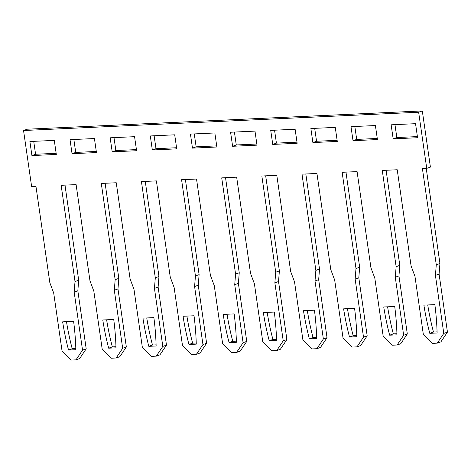 <?xml version="1.0" encoding="UTF-8"?>
<svg xmlns="http://www.w3.org/2000/svg" width="471" height="471" viewBox="0 0 471 471"><rect width="100%" height="100%" fill="white"/><g stroke="black" fill="none" stroke-linecap="round" stroke-linejoin="round"><path stroke-width="0.71" d="M86.199 348.828L79.676 358.549L76.008 359.856L82.531 350.13L86.199 348.828L77.839 290.801L78.686 280.21L64.986 185.127M126.34 346.968L119.817 356.694L116.149 357.995L122.672 348.275L114.312 290.248L117.974 288.941L126.34 346.968L122.672 348.275M105.121 183.266L118.827 278.355L117.974 288.941M145.262 181.412L158.968 276.501L158.115 287.086L166.475 345.113L159.952 354.834L156.29 356.141L162.807 346.415L154.447 288.387L155.3 277.802L141.435 181.588L156.39 180.893L170.255 277.113L174.123 287.481L182.483 345.508L191.703 354.504L196.425 354.28L202.948 344.56L194.588 286.533L195.436 275.947L181.57 179.728L196.525 179.039L210.39 275.252L214.264 285.62L222.624 343.647L231.844 352.644L236.566 352.426L243.089 342.7L234.729 284.678L235.577 274.087L221.711 177.873L236.666 177.178L250.531 273.398L254.405 283.766L262.765 341.793L271.985 350.789L276.707 350.571L283.23 340.845L274.864 282.818L275.718 272.232L261.852 176.013L276.807 175.324L290.672 271.537L294.54 281.905L302.906 339.932L312.12 348.929L316.842 348.711L323.365 338.99L315.005 280.963L315.858 270.372L301.993 174.158L316.942 173.463L330.807 269.683L334.681 280.051L343.041 338.078L352.261 347.074L356.983 346.856L363.506 337.13L355.146 279.103L355.994 268.517L342.129 172.298L357.083 171.609L370.948 267.822L374.822 278.196L383.182 336.217L392.402 345.214L397.124 344.996L403.647 335.275L395.281 277.248L396.135 266.657L382.269 170.443L397.224 169.754L411.089 265.968L414.957 276.336L423.323 334.363L432.537 343.359L437.265 343.141L443.782 333.415L435.422 275.388L436.276 264.802L422.41 168.589L426.738 168.388L430.406 167.081L422.31 110.926L27.218 129.207L23.55 130.514L31.639 186.669L35.973 186.469L49.838 282.682L53.706 293.05L62.066 351.078L71.286 360.074L76.008 359.856M185.403 179.551L199.103 274.64L198.256 285.232L206.616 343.253L200.093 352.979L196.425 354.28M243.089 342.7L246.757 341.398L240.234 351.125L236.566 352.426M246.757 341.398L238.391 283.371L239.244 272.786L225.538 177.697M283.23 340.845L286.892 339.544L280.375 349.264L276.707 350.571M286.892 339.544L278.532 281.517L279.385 270.925L265.679 175.836M305.82 173.982L319.521 269.071L318.673 279.656L327.033 337.683L320.51 347.41L316.842 348.711M345.961 172.121L359.661 267.21L358.808 277.802L367.174 335.829L360.651 345.549L356.983 346.856M386.096 170.266L399.802 265.356L398.949 275.941L407.309 333.968L400.792 343.695L397.124 344.996M443.782 333.415L447.45 332.114L440.927 341.834L437.265 343.141M447.45 332.114L439.09 274.087L439.938 263.495L426.237 168.412M56.149 153.305L35.578 154.258L33.718 141.347M96.29 151.45L75.719 152.404L73.859 139.493M176.566 147.735L155.995 148.689L154.135 135.778M136.425 149.595L115.86 150.543L114 137.632M216.707 145.88L196.136 146.828L194.276 133.917M156.095 344.86L152.48 345.025A238.744 194.123 -109.6 0 1 146.758 317.954M227.04 314.239A238.744 194.123 -109.6 0 0 232.762 341.316L236.377 341.145M115.96 346.715L112.345 346.886A238.744 194.123 -109.6 0 1 106.623 319.809M196.236 343.006L192.621 343.171A238.744 194.123 -109.6 0 1 186.899 316.094M66.482 321.669A238.744 194.123 -109.6 0 0 72.204 348.74L75.819 348.575M267.175 312.379A238.744 194.123 -109.6 0 0 272.897 339.456L276.512 339.291M256.848 144.02L236.277 144.974L234.417 132.063M316.653 337.43L313.038 337.601A238.744 194.123 -109.6 0 1 307.316 310.524M296.983 142.165L276.412 143.113L274.552 130.202M337.124 140.305L316.553 141.259L314.693 128.347M356.794 335.576L353.179 335.741A238.744 194.123 -109.6 0 1 347.457 308.664M417.4 136.59L396.829 137.544L394.969 124.632M427.733 304.955A238.744 194.123 -109.6 0 0 433.455 332.026L437.07 331.861M377.265 138.45L356.694 139.404L354.834 126.487M396.929 333.715L393.32 333.886A238.744 194.123 -109.6 0 1 387.592 306.809M82.531 350.13L74.171 292.102L77.839 290.801M74.171 292.102L75.019 281.517L78.686 280.21M75.019 281.517L61.153 185.303L76.108 184.608L89.973 280.822L93.847 291.196L102.207 349.223L111.427 358.213L116.149 357.995M118.827 278.355L115.159 279.662L101.294 183.443L116.249 182.754L130.114 278.967L133.988 289.335L142.348 347.363L151.568 356.359L156.29 356.141M114.312 290.248L115.159 279.662M426.738 168.388L418.642 112.233L23.55 130.514M31.916 155.565L29.891 141.524L54.289 140.393L56.314 154.435L31.916 155.565L35.578 154.258M70.032 139.669L94.43 138.539L96.449 152.575L72.051 153.705L70.032 139.669M110.167 137.809L134.565 136.678L136.59 150.72L112.192 151.85L110.167 137.809M190.449 134.094L214.847 132.969L216.866 147.005L192.468 148.135L190.449 134.094M150.308 135.954L174.706 134.824L176.731 148.86L152.333 149.99L150.308 135.954M229.094 342.617L236.407 342.282A238.744 194.123 70.4 0 0 234.158 313.91L223.189 314.416A238.744 194.123 70.4 0 0 229.094 342.617L232.762 341.316M196.272 344.136L188.953 344.472A238.744 194.123 70.4 0 1 183.054 316.271L194.023 315.764A238.744 194.123 70.4 0 1 196.272 344.136M115.99 347.851L108.677 348.187A238.744 194.123 70.4 0 1 102.772 319.986L113.741 319.479A238.744 194.123 70.4 0 1 115.99 347.851M156.131 345.991L148.818 346.332A238.744 194.123 70.4 0 1 142.913 318.131L153.882 317.625A238.744 194.123 70.4 0 1 156.131 345.991M68.536 350.047A238.744 194.123 70.4 0 1 62.637 321.846L73.606 321.34A238.744 194.123 70.4 0 1 75.855 349.706L68.536 350.047L72.204 348.74M269.235 340.763A238.744 194.123 70.4 0 1 263.33 312.561L274.299 312.049A238.744 194.123 70.4 0 1 276.548 340.421L269.235 340.763L272.897 339.456M232.609 146.275L230.584 132.239L254.982 131.109L257.007 145.15L232.609 146.275L236.277 144.974M316.689 338.567L309.37 338.902A238.744 194.123 70.4 0 1 303.471 310.701L314.44 310.195A238.744 194.123 70.4 0 1 316.689 338.567M270.725 130.379L295.123 129.254L297.148 143.29L272.75 144.42L270.725 130.379M391.142 124.809L415.54 123.679L417.565 137.72L393.167 138.851L391.142 124.809M429.788 333.333L437.106 332.991A238.744 194.123 70.4 0 0 434.857 304.625L423.888 305.131A238.744 194.123 70.4 0 0 429.788 333.333L433.455 332.026M351.001 126.664L375.405 125.539L377.424 139.575L353.026 140.705L351.001 126.664M396.965 334.852L389.652 335.187A238.744 194.123 70.4 0 1 383.747 306.986L394.716 306.48A238.744 194.123 70.4 0 1 396.965 334.852M310.866 128.524L335.264 127.394L337.283 141.435L312.885 142.56L310.866 128.524M356.824 336.706L349.511 337.048A238.744 194.123 70.4 0 1 343.606 308.846L354.575 308.334A238.744 194.123 70.4 0 1 356.824 336.706M418.642 112.233L422.31 110.926M436.276 264.802L439.938 263.495M435.422 275.388L439.09 274.087M399.802 265.356L396.135 266.657M395.281 277.248L398.949 275.941M407.309 333.968L403.647 335.275M359.661 267.21L355.994 268.517M355.146 279.103L358.808 277.802M367.174 335.829L363.506 337.13M319.521 269.071L315.858 270.372M315.005 280.963L318.673 279.656M327.033 337.683L323.365 338.99M275.718 272.232L279.385 270.925M274.864 282.818L278.532 281.517M235.577 274.087L239.244 272.786M234.729 284.678L238.391 283.371M199.103 274.64L195.436 275.947M194.588 286.533L198.256 285.232M206.616 343.253L202.948 344.56M158.968 276.501L155.3 277.802M154.447 288.387L158.115 287.086M166.475 345.113L162.807 346.415M72.051 153.705L75.719 152.404M112.192 151.85L115.86 150.543M192.468 148.135L196.136 146.828M152.333 149.99L155.995 148.689M188.953 344.472L192.621 343.171M108.677 348.187L112.345 346.886M148.818 346.332L152.48 345.025M309.37 338.902L313.038 337.601M272.75 144.42L276.412 143.113M393.167 138.851L396.829 137.544M353.026 140.705L356.694 139.404M389.652 335.187L393.32 333.886M312.885 142.56L316.553 141.259M349.511 337.048L353.179 335.741"/></g></svg>
